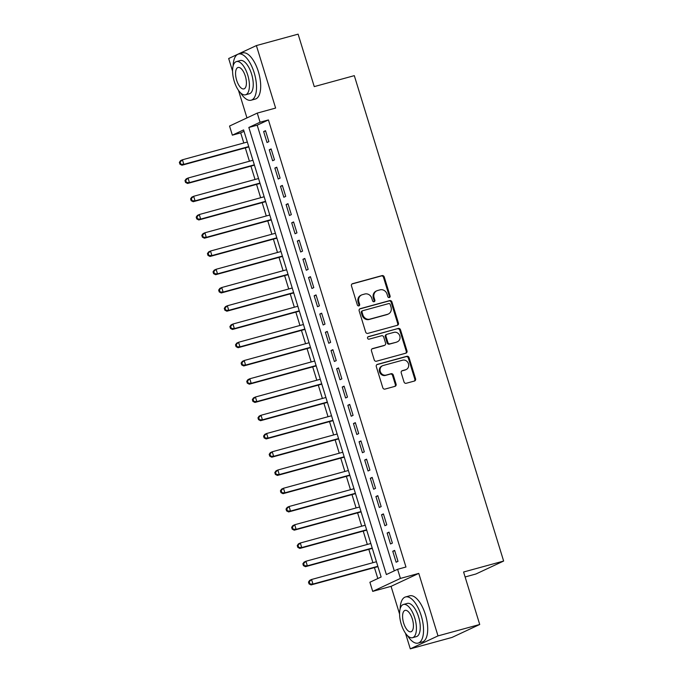 <?xml version="1.0" encoding="UTF-8"?>
<svg xmlns="http://www.w3.org/2000/svg" width="683" height="683" viewBox="0 0 683 683"><rect width="100%" height="100%" fill="white"/><g stroke="black" fill="none" stroke-linecap="round" stroke-linejoin="round"><path stroke-width="1.02" d="M389.327 297.549A1.315 1.187 65 0 0 390.087 295.978L384.239 276.948A1.878 1.69 65 0 0 382.045 275.608L352.565 283.676A1.878 1.69 65 0 0 351.472 285.912L357.329 304.951A1.315 1.187 65 0 0 359.036 305.822A1.315 1.187 65 0 0 359.625 304.319L358.865 301.86A6.01 5.421 65 0 1 361.563 294.979A6.01 5.421 65 0 1 362.34 294.689L364.799 294.014A6.01 5.421 65 0 1 371.808 298.317L372.559 300.776A1.315 1.187 65 0 0 374.267 301.655A1.315 1.187 65 0 0 374.856 300.153L374.096 297.686A6.01 5.421 65 0 1 376.794 290.804A6.01 5.421 65 0 1 377.579 290.523L380.038 289.848A6.01 5.421 65 0 1 387.039 294.142L387.799 296.61A1.315 1.187 65 0 0 389.327 297.549M389.088 297.583A1.315 1.187 65 0 0 389.344 296.328L383.487 277.298A1.878 1.69 65 0 0 381.302 275.958L351.984 283.983M358.626 305.924A1.315 1.187 65 0 0 358.874 304.669L358.114 302.21L358.865 301.86M373.857 301.758A1.315 1.187 65 0 0 374.105 300.503L373.353 298.036L374.096 297.686M404.012 381.942A1.878 1.69 65 0 0 406.206 383.283L414.479 381.02A1.878 1.69 65 0 0 415.563 378.775L409.057 357.644A1.878 1.69 65 0 0 406.872 356.295L377.383 364.372A1.878 1.69 65 0 0 376.299 366.609L382.804 387.748A1.878 1.69 65 0 0 384.99 389.088L394.979 386.356A1.878 1.69 65 0 0 396.072 384.111L393.288 375.069A1.878 1.69 65 0 0 391.094 373.721L386.143 375.078A5.02 4.533 65 0 1 380.414 371.851A5.02 4.533 65 0 1 382.54 365.738A5.02 4.533 65 0 1 383.197 365.499L402.603 360.189A5.02 4.533 65 0 1 408.332 363.416A5.02 4.533 65 0 1 406.206 369.529A5.02 4.533 65 0 1 405.557 369.768L402.321 370.656A1.878 1.69 65 0 0 401.228 372.892L404.012 381.942M397.608 569.298L400.417 578.424L372.705 591.376L369.896 582.249L381.131 576.998L243.592 129.915L232.357 135.166L229.548 126.048L257.26 113.096L260.069 122.214L248.834 127.465L386.373 574.548L397.608 569.298L405.958 567.018L268.419 119.935L260.069 122.214M257.26 113.096L275.625 108.068L256.39 45.573L298.112 34.15L314.257 86.613L354.306 75.651L503.636 561.05L463.586 572.013L479.722 624.484L437.999 635.899L418.773 573.396L400.417 578.424M397.335 325.313A1.878 1.69 65 0 0 398.428 323.068L391.922 301.937A1.878 1.69 65 0 0 389.737 300.597L360.248 308.665A1.878 1.69 65 0 0 359.164 310.902L365.661 332.04A1.878 1.69 65 0 0 367.855 333.381L397.335 325.313M400.494 329.787L406.991 350.925A1.878 1.69 65 0 1 405.907 353.162L376.418 361.23A1.878 1.69 65 0 1 374.233 359.89L371.45 350.849A1.878 1.69 65 0 1 372.534 348.603L384.495 345.333A1.878 1.69 65 0 0 385.579 343.097L383.735 337.095A1.878 1.69 65 0 0 381.549 335.754L369.093 339.161A1.315 1.187 65 0 1 368.325 336.651L398.3 328.446A1.878 1.69 65 0 1 400.494 329.787L399.743 330.137L406.248 351.275L406.991 350.925M479.722 624.484L452.009 637.427L410.287 648.85L437.999 635.899M256.39 45.573L228.677 58.516L232.57 71.152M268.88 141.629L265.508 130.684L263.638 131.554L267.01 142.508L268.88 141.629M274.489 159.882L271.125 148.928L269.256 149.808L272.619 160.753L274.489 159.882M280.107 178.126L276.743 167.181L274.865 168.052L278.237 179.006L280.107 178.126M285.725 196.38L282.352 185.426L280.482 186.305L283.846 197.25L285.725 196.38M291.334 214.624L287.97 203.679L286.092 204.55L289.464 215.504L291.334 214.624M296.951 232.877L293.579 221.924L291.709 222.803L295.073 233.748L296.951 232.877M302.56 251.122L299.197 240.177L297.318 241.048L300.691 251.993L302.56 251.122M308.178 269.367L304.806 258.422L302.936 259.292L306.3 270.246L308.178 269.367M313.787 287.62L310.424 276.666L308.554 277.546L311.918 288.491L313.787 287.62M319.405 305.864L316.033 294.919L314.163 295.79L317.535 306.744L319.405 305.864M325.014 324.118L321.65 313.164L319.781 314.043L323.144 324.988L325.014 324.118M330.632 342.362L327.268 331.417L325.39 332.288L328.762 343.242L330.632 342.362M336.249 360.607L332.877 349.662L331.007 350.541L334.371 361.486L336.249 360.607M341.859 378.86L338.495 367.906L336.617 368.786L339.989 379.731L341.859 378.86M347.476 397.105L344.104 386.16L342.234 387.03L345.598 397.984L347.476 397.105M353.085 415.358L349.722 404.404L347.843 405.284L351.216 416.229L353.085 415.358M358.703 433.603L355.331 422.657L353.461 423.528L356.825 434.482L358.703 433.603M364.312 451.856L360.948 440.902L359.079 441.781L362.442 452.727L364.312 451.856M369.93 470.1L366.558 459.155L364.688 460.026L368.06 470.971L369.93 470.1M375.539 488.345L372.175 477.4L370.306 478.271L373.669 489.224L375.539 488.345M381.157 506.598L377.793 495.645L375.915 496.524L379.287 507.469L381.157 506.598M386.774 524.843L383.402 513.898L381.532 514.769L384.896 525.722L386.774 524.843M392.384 543.096L389.02 532.142L387.141 533.022L390.514 543.967L392.384 543.096M268.419 119.935L257.184 125.185L394.287 570.851M392.759 551.266L396.123 562.22L398.001 561.341L394.629 550.396L392.759 551.266L394.731 550.729M244.027 131.332L240.698 132.886L243.805 142.986M245.317 147.887L249.423 161.231M250.926 166.131L255.041 179.484M256.543 184.376L260.65 197.728M262.161 202.629L266.268 215.982M267.77 220.874L271.877 234.226M273.388 239.127L277.494 252.479M278.997 257.371L283.103 270.724M284.615 275.616L288.721 288.969M290.224 293.869L294.33 307.222M295.841 312.114L299.948 325.467M301.451 330.367L305.566 343.72M307.068 348.612L311.175 361.964M312.686 366.865L316.792 380.209M318.295 385.11L322.402 398.462M323.913 403.354L328.019 416.707M329.522 421.607L333.628 434.96M335.14 439.852L339.246 453.205M340.749 458.105L344.855 471.458M346.366 476.35L350.473 489.702M351.976 494.594L356.091 507.947M357.593 512.848L361.7 526.2M363.211 531.092L367.317 544.445M368.82 549.345L372.927 562.698M374.438 567.59L377.81 578.552M465.106 576.964L475.923 574.002L503.636 561.05M418.773 573.396L391.06 586.347L399.581 614.043M405.48 633.218L410.287 648.85M391.06 586.347L372.705 591.376M240.698 132.886L232.357 135.166M238.469 90.335L246.956 117.911M257.184 125.185L248.834 127.465M263.638 131.554L265.61 131.016M269.256 149.808L271.228 149.27M274.865 168.052L276.846 167.514M280.482 186.305L282.455 185.759M286.092 204.55L288.072 204.012M291.709 222.803L293.681 222.257M297.318 241.048L299.299 240.51M302.936 259.292L304.908 258.755M308.554 277.546L310.526 277.008M314.163 295.79L316.135 295.252M319.781 314.043L321.753 313.497M325.39 332.288L327.37 331.75M331.007 350.541L332.98 349.995M336.617 368.786L338.597 368.248M342.234 387.03L344.206 386.493M347.843 405.284L349.824 404.737M353.461 423.528L355.433 422.99M359.079 441.781L361.051 441.235M364.688 460.026L366.66 459.488M370.306 478.271L372.278 477.733M375.915 496.524L377.895 495.986M381.532 514.769L383.505 514.231M387.141 533.022L389.122 532.475M376.794 290.804L376.051 291.154A6.01 5.421 65 0 0 373.353 298.036M361.563 294.979L360.812 295.329A6.01 5.421 65 0 0 358.114 302.21M397.173 325.356A1.878 1.69 65 0 0 397.677 323.418L391.171 302.287A1.878 1.69 65 0 0 388.986 300.947L359.668 308.964M390.232 304.533A1.315 1.187 65 0 0 388.704 303.594L362.818 310.68A1.315 1.187 65 0 0 362.058 312.242L362.861 314.846A6.01 5.421 65 0 0 369.862 319.14L387.56 314.3A6.01 5.421 65 0 0 388.337 314.009A6.01 5.421 65 0 0 391.035 307.128L390.232 304.533M362.075 311.03A1.315 1.187 65 0 0 361.316 312.592L362.058 312.242M388.337 314.009L387.585 314.359A6.01 5.421 65 0 1 386.809 314.65L369.119 319.49A6.01 5.421 65 0 1 362.11 315.196L361.316 312.592M405.736 353.213A1.878 1.69 65 0 0 406.248 351.275M371.953 348.911L383.744 345.683A1.878 1.69 65 0 0 383.991 345.598L384.742 345.248M367.855 336.924L398.3 328.446M396.9 341.935A5.02 4.533 65 0 0 397.557 341.696A5.02 4.533 65 0 0 399.683 335.584A5.02 4.533 65 0 0 393.954 332.356L387.116 334.226A1.878 1.69 65 0 0 386.032 336.463L387.876 342.465A1.878 1.69 65 0 0 390.061 343.805L396.157 342.285A5.02 4.533 65 0 0 396.806 342.046L397.557 341.696M386.365 334.576A1.878 1.69 65 0 0 385.28 336.813L386.032 336.463M396.157 342.285L389.319 344.155A1.878 1.69 65 0 1 387.124 342.815L385.28 336.813M399.743 330.137A1.878 1.69 65 0 0 397.557 328.796M406.206 369.529L405.454 369.879A5.02 4.533 65 0 1 404.806 370.118L401.741 370.954M382.54 365.738L381.788 366.088A5.02 4.533 65 0 0 379.663 372.201A5.02 4.533 65 0 0 385.391 375.428L386.143 375.078M394.817 386.399A1.878 1.69 65 0 0 395.32 384.461L392.537 375.419A1.878 1.69 65 0 0 390.352 374.071L385.391 375.428M414.308 381.063A1.878 1.69 65 0 0 414.812 379.125L408.314 357.994A1.878 1.69 65 0 0 406.12 356.646L376.803 364.671M247.314 142.03L182.421 159.788L183.829 164.347L181.951 165.226L248.825 146.922M180.679 163.835L180.116 162.016L179.364 162.366L179.928 164.185L183.829 164.347L248.723 146.589M179.364 162.366L180.551 160.659L182.421 159.788L180.116 162.016M181.951 165.226L179.928 164.185M240.501 92.768A23.914 10.211 -105.3 0 0 251.139 100.205A23.914 10.211 -105.3 0 0 254.187 72.765A23.914 10.211 -105.3 0 0 238.512 54.068A23.914 10.211 -105.3 0 0 233.142 65.892M251.139 100.205L255.314 99.061A23.914 10.211 -105.3 0 0 258.362 71.621A23.914 10.211 -105.3 0 0 242.687 52.924L238.512 54.068M236.446 61.581L240.279 60.531A17.22 7.351 74.7 0 1 251.566 73.986A17.22 7.351 74.7 0 1 249.372 93.75L245.539 94.8A17.22 7.351 -105.3 0 0 247.733 75.036A17.22 7.351 -105.3 0 0 236.446 61.581A17.22 7.351 -105.3 0 0 234.252 81.337A17.22 7.351 -105.3 0 0 245.539 94.8M236.642 80.218A11.099 4.738 -105.3 0 0 243.916 88.892A11.099 4.738 -105.3 0 0 245.334 76.154A11.099 4.738 -105.3 0 0 238.06 67.48A11.099 4.738 -105.3 0 0 236.642 80.218M407.512 635.651A23.914 10.211 -105.3 0 0 418.158 643.087A23.914 10.211 -105.3 0 0 421.206 615.648A23.914 10.211 -105.3 0 0 405.531 596.951A23.914 10.211 -105.3 0 0 400.153 608.775M418.158 643.087L422.325 641.952A23.914 10.211 -105.3 0 0 425.372 614.504A23.914 10.211 -105.3 0 0 409.698 595.815L405.531 596.951M403.457 604.464L407.299 603.413A17.22 7.351 74.7 0 1 418.585 616.869A17.22 7.351 74.7 0 1 416.391 636.633L412.549 637.683A17.22 7.351 -105.3 0 0 414.743 617.919A17.22 7.351 -105.3 0 0 403.457 604.464A17.22 7.351 -105.3 0 0 401.262 624.219A17.22 7.351 -105.3 0 0 412.549 637.683M403.662 623.101A11.099 4.738 -105.3 0 0 410.935 631.775A11.099 4.738 -105.3 0 0 412.344 619.046A11.099 4.738 -105.3 0 0 405.07 610.371A11.099 4.738 -105.3 0 0 403.662 623.101M252.932 160.274L188.038 178.032L189.439 182.6L187.569 183.471L254.435 165.166M186.288 182.088L185.725 180.261L184.982 180.611L185.537 182.438L189.439 182.6L254.332 164.834M184.982 180.611L186.169 178.912L188.038 178.032L185.725 180.261M187.569 183.471L185.537 182.438M258.541 178.519L193.656 196.286L195.056 200.845L193.187 201.724L260.052 183.42M191.906 200.332L191.342 198.505L190.591 198.855L191.155 200.682L195.056 200.845L259.95 183.087M190.591 198.855L191.778 197.156L193.656 196.286L191.342 198.505M193.187 201.724L191.155 200.682M264.159 196.772L199.265 214.53L200.665 219.098L198.796 219.969L265.661 201.664M197.515 218.586L196.952 216.759L196.209 217.109L196.772 218.936L200.665 219.098L265.559 201.331M196.209 217.109L197.396 215.41L199.265 214.53L196.952 216.759M198.796 219.969L196.772 218.936M269.776 215.017L204.883 232.783L206.283 237.343L204.413 238.213L271.279 219.917M203.133 236.83L202.569 235.003L201.818 235.353L202.381 237.18L206.283 237.343L271.177 219.584M201.818 235.353L203.005 233.654L204.883 232.783L202.569 235.003M204.413 238.213L202.381 237.18M275.386 233.27L210.492 251.028L211.901 255.587L210.023 256.466L276.897 238.162M208.742 255.075L208.187 253.256L207.436 253.606L207.999 255.425L211.901 255.587L276.794 237.829M207.436 253.606L208.622 251.907L210.492 251.028L208.187 253.256M210.023 256.466L207.999 255.425M281.003 251.515L216.11 269.273L217.51 273.84L215.64 274.711L282.506 256.415M214.36 273.328L213.796 271.501L213.045 271.851L213.608 273.678L217.51 273.84L282.403 256.074M213.045 271.851L214.231 270.152L216.11 269.273L213.796 271.501M215.64 274.711L213.608 273.678M286.612 269.759L221.719 287.526L223.128 292.085L221.249 292.964L288.124 274.66M219.969 291.573L219.414 289.754L218.662 290.104L219.226 291.923L223.128 292.085L288.021 274.327M218.662 290.104L219.849 288.397L221.719 287.526L219.414 289.754M221.249 292.964L219.226 291.923M292.23 288.013L227.337 305.771L228.737 310.338L226.867 311.209L293.733 292.905M225.586 309.826L225.023 307.999L224.28 308.349L224.835 310.176L228.737 310.338L293.63 292.572M224.28 308.349L225.467 306.65L227.337 305.771L225.023 307.999M226.867 311.209L224.835 310.176M297.839 306.257L232.946 324.024L234.354 328.583L232.476 329.462L299.35 311.158M231.204 328.071L230.641 326.243L229.889 326.594L230.453 328.421L234.354 328.583L299.248 310.825M229.889 326.594L231.076 324.895L232.946 324.024L230.641 326.243M232.476 329.462L230.453 328.421M303.457 324.51L238.563 342.268L239.964 346.836L238.094 347.707L304.959 329.402M236.813 346.324L236.25 344.497L235.507 344.847L236.062 346.674L239.964 346.836L304.857 329.069M235.507 344.847L236.694 343.148L238.563 342.268L236.25 344.497M238.094 347.707L236.062 346.674M309.075 342.755L244.181 360.522L245.581 365.081L243.711 365.951L310.577 347.656M242.431 364.568L241.867 362.741L241.116 363.091L241.68 364.918L245.581 365.081L310.475 347.314M241.116 363.091L242.303 361.392L244.181 360.522L241.867 362.741M243.711 365.951L241.68 364.918M314.684 361.008L249.79 378.766L251.19 383.325L249.321 384.205L316.186 365.9M248.04 382.813L247.477 380.994L246.734 381.345L247.297 383.163L251.19 383.325L316.084 365.567M246.734 381.345L247.92 379.637L249.79 378.766L247.477 380.994M249.321 384.205L247.297 383.163M320.301 379.253L255.408 397.011L256.808 401.578L254.938 402.449L321.804 384.153M253.658 401.066L253.094 399.239L252.343 399.589L252.906 401.416L256.808 401.578L321.702 383.812M252.343 399.589L253.53 397.89L255.408 397.011L253.094 399.239M254.938 402.449L252.906 401.416M325.911 397.497L261.017 415.264L262.426 419.823L260.547 420.702L327.422 402.398M259.267 419.311L258.712 417.484L257.961 417.834L258.524 419.661L262.426 419.823L327.319 402.065M257.961 417.834L259.147 416.135L261.017 415.264L258.712 417.484M260.547 420.702L258.524 419.661M331.528 415.751L266.635 433.509L268.035 438.076L266.165 438.947L333.031 420.643M264.884 437.564L264.321 435.737L263.57 436.087L264.133 437.914L268.035 438.076L332.928 420.31M263.57 436.087L264.756 434.388L266.635 433.509L264.321 435.737M266.165 438.947L264.133 437.914M337.137 433.995L272.244 451.762L273.652 456.321L271.774 457.2L338.648 438.896M270.494 455.809L269.939 453.982L269.187 454.332L269.751 456.159L273.652 456.321L338.546 438.563M269.187 454.332L270.374 452.633L272.244 451.762L269.939 453.982M271.774 457.2L269.751 456.159M342.755 452.248L277.861 470.006L279.262 474.565L277.392 475.445L344.258 457.14M276.111 474.053L275.548 472.235L274.805 472.585L275.36 474.403L279.262 474.565L344.155 456.807M274.805 472.585L275.992 470.886L277.861 470.006L275.548 472.235M277.392 475.445L275.36 474.403M348.364 470.493L283.471 488.26L284.879 492.819L283.001 493.689L349.875 475.394M281.729 492.306L281.165 490.479L280.414 490.829L280.978 492.656L284.879 492.819L349.773 475.052M280.414 490.829L281.601 489.13L283.471 488.26L281.165 490.479M283.001 493.689L280.978 492.656M353.982 488.738L289.088 506.504L290.488 511.063L288.619 511.943L355.484 493.638M287.338 510.551L286.775 508.733L286.032 509.083L286.587 510.901L290.488 511.063L355.382 493.305M286.032 509.083L287.219 507.375L289.088 506.504L286.775 508.733M288.619 511.943L286.587 510.901M359.599 506.991L294.706 524.749L296.106 529.316L294.236 530.187L361.102 511.883M292.956 528.804L292.392 526.977L291.641 527.327L292.204 529.154L296.106 529.316L361 511.55M291.641 527.327L292.828 525.628L294.706 524.749L292.392 526.977M294.236 530.187L292.204 529.154M365.209 525.236L300.315 543.002L301.715 547.561L299.846 548.44L366.711 530.136M298.565 547.049L298.001 545.222L297.259 545.572L297.822 547.399L301.715 547.561L366.609 529.803M297.259 545.572L298.445 543.873L300.315 543.002L298.001 545.222M299.846 548.44L297.822 547.399M370.826 543.489L305.933 561.247L307.333 565.814L305.463 566.685L372.329 548.381M304.183 565.302L303.619 563.475L302.868 563.825L303.431 565.652L307.333 565.814L372.226 548.048M302.868 563.825L304.055 562.126L305.933 561.247L303.619 563.475M305.463 566.685L303.431 565.652M376.435 561.733L311.542 579.5L312.951 584.059L311.072 584.93L377.947 566.634M309.792 583.547L309.237 581.72L308.485 582.07L309.049 583.897L312.951 584.059L377.844 566.301M308.485 582.07L309.672 580.371L311.542 579.5L309.237 581.72M311.072 584.93L309.049 583.897M389.344 296.328L390.087 295.978M358.874 304.669L359.625 304.319M374.105 300.503L374.856 300.153M352.095 283.897L352.565 283.676M381.302 275.958L382.045 275.608M383.487 277.298L384.239 276.948M359.779 308.887L360.248 308.665M388.986 300.947L389.737 300.597M391.171 302.287L391.922 301.937M397.677 323.418L398.428 323.068M362.11 315.196L362.861 314.846M369.119 319.49L369.862 319.14M386.809 314.65L387.56 314.3M372.064 348.825L372.534 348.603M383.744 345.683L384.495 345.333M387.124 342.815L387.876 342.465M389.319 344.155L390.061 343.805M401.852 370.869L402.321 370.656M404.806 370.118L405.557 369.768M390.352 374.071L391.094 373.721M392.537 375.419L393.288 375.069M395.32 384.461L396.072 384.111M376.914 364.585L377.383 364.372M406.12 356.646L406.872 356.295M408.314 357.994L409.057 357.644M414.812 379.125L415.563 378.775M361.905 311.089L362.647 310.739M386.126 334.67L386.868 334.32"/></g></svg>
